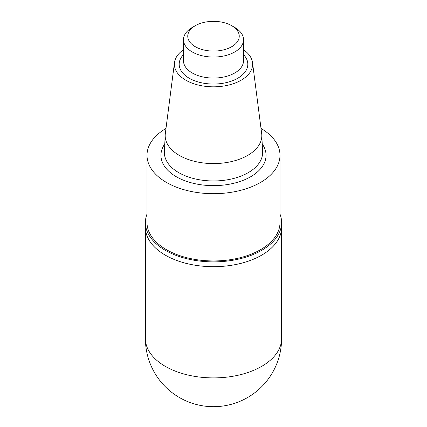 <?xml version="1.0" encoding="UTF-8"?>
<svg xmlns="http://www.w3.org/2000/svg" width="427" height="427" viewBox="0 0 427 427"><rect width="100%" height="100%" fill="white"/><g stroke="black" fill="none" stroke-linecap="round" stroke-linejoin="round"><path stroke-width="0.64" d="M243.529 49.756A39.119 22.583 180 0 1 252.512 62.555L261.682 133.614A48.32 27.894 180 0 1 261.799 134.932A48.32 27.894 180 0 1 213.5 163.584A48.32 27.894 180 0 1 165.201 134.932A48.32 27.894 180 0 1 165.318 133.614L174.488 62.555A39.119 22.583 180 0 1 183.471 49.756M252.512 62.555A39.119 22.583 180 0 1 213.5 86.82A39.119 22.583 180 0 1 174.488 62.555M261.02 128.447A66.495 38.387 180 0 1 279.995 155.305A66.495 38.387 180 0 1 213.5 193.693A66.495 38.387 180 0 1 147.005 155.305A66.495 38.387 180 0 1 165.98 128.447M279.995 155.305L279.995 222.552A66.495 38.387 180 0 1 213.5 260.945A66.495 38.387 180 0 1 147.005 222.552L147.005 155.305M279.995 214.06A68.101 39.316 180 0 1 281.601 222.552A68.101 39.316 180 0 1 213.5 261.874A68.101 39.316 180 0 1 145.399 222.552A68.101 39.316 180 0 1 147.005 214.06M281.601 222.552L281.601 227.367A68.101 39.316 180 0 1 239.563 263.694A68.101 39.316 180 0 1 165.345 255.17A68.101 39.316 180 0 1 145.399 227.367A68.101 39.316 0 0 0 165.345 255.17A68.101 39.316 0 0 0 239.563 263.694A68.101 39.316 0 0 0 281.601 227.367L281.601 338.584A68.101 39.316 180 0 1 239.563 374.906A68.101 39.316 180 0 1 165.345 366.382A68.101 39.316 180 0 1 145.399 338.584A68.101 68.101 0 0 0 179.447 397.558A68.101 68.101 0 0 0 281.601 338.584M234.733 27.456L231.701 25.7A25.737 14.86 180 0 1 231.701 46.719A25.737 14.86 180 0 1 195.299 46.719A25.737 14.86 180 0 1 195.299 25.7A25.737 14.86 180 0 1 231.701 25.7L234.733 27.456A30.029 17.336 180 0 1 243.529 39.711A30.029 17.336 180 0 1 213.5 57.053A30.029 17.336 180 0 1 183.471 39.711A30.029 17.336 180 0 1 192.267 27.456L195.299 25.7M261.799 134.932L262.594 151.836A49.116 28.358 180 0 1 213.5 180.963A49.116 28.358 180 0 1 164.406 151.836L165.201 134.932M262.226 143.947A52.542 30.333 180 0 1 213.5 185.638A52.542 30.333 180 0 1 164.774 143.947M243.529 39.711L243.529 60.73A30.029 17.336 180 0 1 213.5 78.066A30.029 17.336 180 0 1 183.471 60.73L183.471 39.711M243.529 54.64A34.32 19.813 180 0 1 213.5 84.044A34.32 19.813 180 0 1 183.471 54.64M145.399 222.552L145.399 338.584"/></g></svg>
